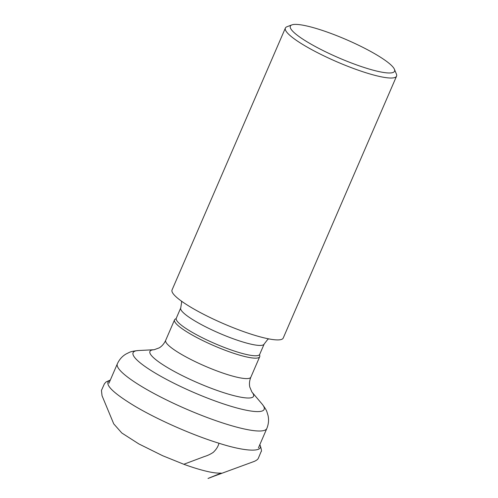 <?xml version="1.0" encoding="UTF-8"?>
<svg xmlns="http://www.w3.org/2000/svg" width="498" height="498" viewBox="0 0 498 498"><rect width="100%" height="100%" fill="white"/><g stroke="black" fill="none" stroke-linecap="round" stroke-linejoin="round"><path stroke-width="0.75" d="M175.806 318.851A46.401 8.055 23.4 0 0 174.537 319.884A46.401 8.055 23.4 0 0 213.922 345.705A46.401 8.055 23.4 0 0 259.701 356.736A46.401 8.055 23.4 0 0 259.583 355.105M394.428 69.29L396.414 74.09A60.569 10.52 -156.6 0 1 396.551 76.169A60.569 10.52 -156.6 0 1 336.791 61.764A60.569 10.52 -156.6 0 1 285.379 28.062A60.569 10.52 -156.6 0 1 286.991 26.736L291.847 24.9A56.778 9.86 23.4 0 0 338.534 57.743A56.778 9.86 23.4 0 0 394.428 69.29A56.778 9.86 23.4 0 0 329.097 32.762A56.778 9.86 23.4 0 0 291.847 24.9M285.379 28.062L172.053 289.948A60.569 10.52 23.4 0 0 223.459 323.656A60.569 10.52 23.4 0 0 283.225 338.055L396.551 76.169M218.958 443.232C195.011 435.918 160.418 421.215 135.226 406.399C111.452 392.032 103.154 383.236 110.338 380.018L106.08 381.954L104.418 383.771L101.449 390.413L102.034 395.711L113.737 423.866L121.798 432.986L138.811 443.905L162.628 455.707L183.799 464.267L204.497 456.504C207.479 455.626 210.386 454.263 213.206 452.402C216.288 449.476 218.205 446.426 218.958 443.232C246 451.947 264.214 452.365 259.813 444.702M258.431 447.889L266.822 428.504A81.435 14.143 -156.6 0 1 211.233 419.011A81.435 14.143 -156.6 0 1 117.347 363.82C119.358 359.45 122.296 356.157 126.168 353.941L129.156 352.472C130.694 351.625 133.781 350.978 138.425 350.53A71.395 12.4 23.4 0 0 148.715 368.993A71.395 12.4 23.4 0 0 215.41 401.083A71.395 12.4 23.4 0 0 262.079 404.04L251.901 392.026A56.436 9.798 -156.6 0 1 215.005 389.691A56.436 9.798 -156.6 0 1 162.286 364.318A56.436 9.798 -156.6 0 1 154.156 349.727L138.425 350.53M154.156 349.727L159.223 347.859C161.956 346.222 164.11 343.707 165.691 340.321A46.401 8.055 23.4 0 0 205.076 366.142A46.401 8.055 23.4 0 0 250.861 377.173L259.701 356.736M175.875 318.826L176.267 318.272A45.455 7.893 23.4 0 0 228.669 349.073A45.455 7.893 23.4 0 0 259.695 354.371L264.164 344.037A45.455 7.893 23.4 0 1 219.319 333.23A45.455 7.893 23.4 0 1 180.737 307.932L181.627 302.323L181.428 301.109M183.799 464.267C191.904 467.217 199.163 469.471 205.587 471.033C211.967 472.627 217.172 473.318 221.212 473.1C200.047 481.641 209.639 477.856 213.991 476.175L254.279 461.391C256.545 460.382 257.902 459.324 258.35 458.222L261.133 451.574C261.761 451.499 261.5 449.607 260.348 445.891L259.769 444.602M108.956 383.205L117.347 363.82M165.691 340.321L174.537 319.884M176.267 318.272L180.737 307.932M259.551 355.037L259.695 354.371M250.861 377.173C249.467 380.653 249.112 383.946 249.791 387.058L251.901 392.026M266.822 428.504C268.627 424.047 269.02 419.652 267.986 415.307L267.015 412.126C266.573 410.427 264.93 407.731 262.079 404.04M268.671 338.864L267.619 339.574L264.164 344.037"/></g></svg>
